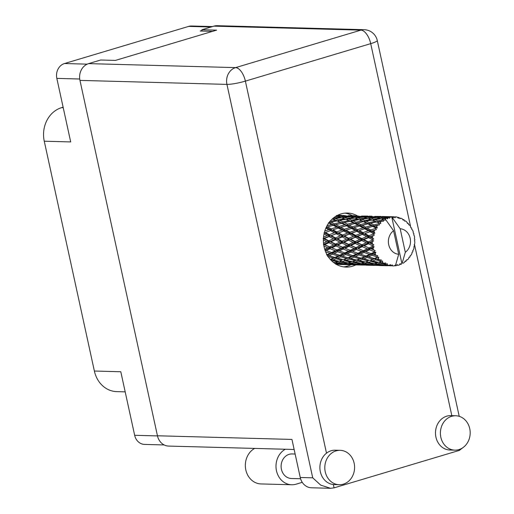 <?xml version="1.0" encoding="UTF-8"?>
<svg xmlns="http://www.w3.org/2000/svg" width="514" height="514" viewBox="0 0 514 514"><rect width="100%" height="100%" fill="white"/><g stroke="black" fill="none" stroke-linecap="round" stroke-linejoin="round"><path stroke-width="0.77" d="M202.053 30.474L200.229 31.02L212.578 31.354M211.048 27.004L188.677 26.394L64.507 63.53L87.213 64.147M79.728 79.008L56.836 78.385L70.694 141.928L44.262 141.209L94.37 371.031L120.803 371.75L134.655 435.294L157.477 435.911M125.185 391.854L116.742 391.629A27.518 23.83 -88.4 0 1 94.37 371.031M44.262 141.209A27.518 23.83 -88.4 0 1 61.571 107.664L63.119 107.201M164.191 444.944L144.562 444.411A12.188 10.556 -88.4 0 1 134.655 435.294M188.677 26.394A12.188 10.556 -88.4 0 1 191.581 26.008L212.481 26.574M56.836 78.385A12.188 10.556 -88.4 0 1 64.507 63.53M325.253 471.846A17.2 14.893 91.6 0 0 339.234 484.715A17.2 14.893 91.6 0 0 354.146 463.204A17.2 14.893 91.6 0 0 340.165 450.328A17.2 14.893 91.6 0 0 325.253 471.846M340.165 450.328L335.256 450.193A17.2 14.893 91.6 0 0 326.499 453.175A17.2 14.893 91.6 0 0 320.338 471.711A17.2 14.893 91.6 0 0 333.335 484.516A17.2 14.893 91.6 0 0 334.318 484.58L339.234 484.715M440.839 437.273A17.2 14.893 91.6 0 0 454.819 450.148A17.2 14.893 91.6 0 0 469.738 428.631A17.2 14.893 91.6 0 0 455.757 415.762A17.2 14.893 91.6 0 0 440.839 437.273M455.757 415.762L450.842 415.627A17.2 14.893 91.6 0 0 435.93 437.144A17.2 14.893 91.6 0 0 449.911 450.013L454.819 450.148M357.217 215.784A27.03 23.406 91.6 0 0 347.522 213.053A27.03 23.406 91.6 0 0 324.083 246.861A27.03 23.406 91.6 0 0 346.05 267.087A27.03 23.406 91.6 0 0 355.868 264.896M345.061 213.137A27.03 23.406 -88.4 0 1 352.289 215.642M300.581 478.746L291.419 478.502A12.285 10.64 -88.4 0 1 281.434 469.301A12.285 10.64 -88.4 0 1 292.087 453.939L295.132 454.023M463.776 447.007L459.394 450.386L334.061 487.87L330.521 488.3L320.723 485.126L312.724 477.821L226.944 84.392L79.959 80.39L157.451 435.776L291.952 439.431L300.247 477.48L312.724 477.821M330.521 488.3L311.433 487.78A13.762 11.918 -88.4 0 1 300.247 477.48M79.959 80.39A13.762 11.918 -88.4 0 1 88.62 63.62L235.598 67.617L360.931 30.133L213.946 26.137L201.893 29.741L202.182 31.071M201.893 29.741L216.632 30.146L115.406 60.414L100.673 60.016L88.62 63.62M294.143 449.487L168.631 446.075A13.762 11.918 -88.4 0 1 157.451 435.776M213.946 26.137A13.762 11.918 -88.4 0 1 217.223 25.7L364.208 29.696A13.762 11.918 91.6 0 0 360.931 30.133A13.762 6.618 73.4 0 1 370.71 43.639L245.377 81.122L326.499 453.175M351.068 264.71A27.03 23.406 -88.4 0 1 343.603 266.875M302.251 482.331L296.109 484.169A18.671 16.172 -88.4 0 1 291.656 484.76L261.009 483.931A18.671 16.172 -88.4 0 1 245.673 469.173A18.671 16.172 -88.4 0 1 254.655 448.414M291.656 484.76A18.671 16.172 -88.4 0 1 276.326 470.008A18.671 16.172 -88.4 0 1 285.309 449.249M396.724 265.031L397.977 265.333A24.569 21.28 91.6 0 0 398.736 265.121A24.569 21.28 91.6 0 0 399.494 264.883L400.02 263.656L401.074 264.254A24.569 21.28 91.6 0 0 401.492 264.067L401.813 263.091L391.739 216.882A24.569 21.28 91.6 0 0 390.222 217.107L389.072 216.921L391.771 216.876A24.569 21.28 91.6 0 0 391.739 216.882L400.188 228.749L405.315 252.284A12.779 11.064 91.6 0 0 410.178 238.29A12.779 11.064 91.6 0 0 400.188 228.749M337.704 215.244L341.547 215.36L337.557 215.321M337.614 264.35L338.713 264.35M335.957 264.132L338.662 264.312L335.97 264.357M335.269 216.645L337.505 216.458L340.294 217.287L333.605 217.859M337.023 216.497L336.252 216.143M332.243 219.028L335.603 220.268L329.635 221.47L329.59 222.832L328.407 222.793L331.697 224.496L327.007 225.787M338.341 219.767L335.398 218.54L341.572 217.718L344.451 218.784L338.341 219.767L338.154 221.116L339.715 220.377L345.781 219.324L348.768 220.622L342.799 221.823L339.715 220.377M345.781 219.324L344.232 218.701L346.911 219.703L348.563 218.9L354.737 218.071L357.615 219.144L351.512 220.127L348.563 218.9M332.616 218.964L333.747 219.343L335.398 218.54M336.985 220.904L340.12 222.421L334.293 223.815L331.067 222.17L336.985 220.904L338.154 221.116L332.423 218.861L333.747 219.343L334.081 218.032M341.373 217.737L340.294 217.287M331.067 222.17L329.59 222.832L329.056 222.581M341.579 223.147L344.855 224.849L339.221 226.423L335.803 224.605L342.754 223.192L335.603 220.268M347.464 224.175L344.226 222.53L350.156 221.264L353.285 222.774L347.464 224.175L347.567 225.53L354.737 223.506L358.027 225.209L352.379 226.783L348.974 224.965M335.803 224.605L334.402 225.177L334.293 223.815M342.799 221.823L342.754 223.192L344.226 222.53M350.156 221.264L348.768 220.622M346.391 225.665L349.861 227.529L344.406 229.25L340.808 227.284L347.567 225.53L340.12 222.421M372.335 239.608A24.569 21.28 91.6 0 0 372.309 240.122L368.294 241.876L363.816 239.633L368.544 237.648L372.335 239.608L373.736 238.991L370.742 236.748L374.404 235.039L373.28 234.056L368.866 235.753L364.844 233.581L370.022 231.711L373.421 233.568L374.918 233.227L374.019 231.763L372.419 230.889L376.421 229.585L375.522 228.447L370.735 229.97L367.137 228.004L372.721 226.378L375.766 228.017L377.308 227.978L376.736 226.436L375.297 225.678L379.544 224.869L378.902 223.654L373.794 224.894L370.562 223.243L376.486 221.977L380.752 223.564L380.508 222.048L379.21 221.45L383.579 221.193L383.206 219.966L377.841 220.84L374.892 219.613L381.067 218.791L385.025 220.275L385.102 218.874L383.894 218.469L386.554 218.206A24.569 21.28 91.6 0 0 385.134 218.855A24.569 21.28 91.6 0 0 385.102 218.874M372.277 242.049A24.569 21.28 91.6 0 0 372.367 243.848L370.382 242.897L373.62 240.886L372.309 240.122M372.586 245.756A24.569 21.28 91.6 0 0 372.669 246.264L369.058 247.966L364.124 245.782L368.39 243.803L372.586 245.756L373.819 244.902L372.367 243.848M373.055 248.133A24.569 21.28 91.6 0 0 373.53 249.849L371.352 248.943L373.055 248.133L374.121 246.765L372.669 246.264M374.16 251.629A24.569 21.28 91.6 0 0 374.346 252.091L371.114 253.633L365.743 251.629L369.566 249.798L374.16 251.629L375.181 250.588L373.53 249.849M375.124 253.794A24.569 21.28 91.6 0 0 375.952 255.317L373.601 254.507L375.124 253.794L375.875 252.303L374.346 252.091M376.942 256.852A24.569 21.28 91.6 0 0 377.225 257.251L374.327 258.516L368.583 256.82L372.001 255.259L376.942 256.852L377.726 255.696L375.952 255.317M378.349 258.671A24.569 21.28 91.6 0 0 379.48 259.904L376.98 259.242L378.349 258.671L378.767 257.154L377.225 257.251M380.778 261.106A24.569 21.28 91.6 0 0 381.131 261.408L378.503 262.32L372.451 261.028L375.541 259.833L380.778 261.106L381.298 259.904L379.48 259.904M382.525 262.455A24.569 21.28 91.6 0 0 383.894 263.322L381.279 262.853L382.525 262.455L382.622 261.016L381.131 261.408M385.41 264.112A24.569 21.28 91.6 0 0 385.821 264.305L383.367 264.794L377.109 263.978L379.962 263.239L385.41 264.112L385.667 262.943L383.894 263.322M387.402 264.916A24.569 21.28 91.6 0 0 388.912 265.359L386.226 265.102L387.402 264.916L387.196 263.637L385.821 264.305M390.556 265.693A24.569 21.28 91.6 0 0 390.993 265.757L382.268 265.494L390.556 265.693L390.563 264.626L388.912 265.359M391.128 265.654L392.657 265.899L392.195 264.864L390.993 265.757M392.882 265.905L392.657 265.899A24.569 21.28 91.6 0 0 392.882 265.905A24.569 21.28 91.6 0 0 394.225 265.892L395.645 264.877L398.71 254.257A12.779 11.064 91.6 0 1 388.712 244.715A12.779 11.064 91.6 0 1 393.583 230.722L385.134 218.855M383.592 219.722A24.569 21.28 91.6 0 0 383.206 219.966M381.78 220.988A24.569 21.28 91.6 0 0 380.508 222.048M379.229 223.301A24.569 21.28 91.6 0 0 378.902 223.654M377.739 225.048A24.569 21.28 91.6 0 0 376.736 226.436M375.766 228.017A24.569 21.28 91.6 0 0 375.522 228.447M374.282 230.266L374.693 230.131A24.569 21.28 91.6 0 0 374.019 231.763M373.421 233.568A24.569 21.28 91.6 0 0 373.28 234.056M372.836 235.92A24.569 21.28 91.6 0 0 372.534 237.693M340.808 227.284L339.471 227.753L339.221 226.423M354.737 223.506L355.913 223.545L353.285 222.774M351.48 228.415L355.148 230.42L349.893 232.257L346.095 230.169L352.63 228.113L347.567 225.53L344.855 224.849M357.577 229.61L353.973 227.644L359.562 226.025L363.025 227.888L357.577 229.61L357.969 230.889L350.426 233.465L349.893 232.257M349.212 229.141L344.804 230.529L344.406 229.25M346.095 230.169L323.113 238.56L324.321 238.56L329.044 236.568L333.374 238.804L328.799 240.803L324.321 238.56M352.379 226.783L352.63 228.113L353.973 227.644M359.562 226.025L360.738 225.89L358.027 225.209M356.857 231.358L360.725 233.472L355.707 235.393L351.672 233.221L357.969 230.889L352.63 228.113L349.861 227.529M363.064 232.611L359.254 230.529L364.644 228.769L368.313 230.773L363.064 232.611L363.591 233.825L356.363 236.517L355.707 235.393M351.672 233.221L343.191 236.157L323.409 244.465L324.63 244.703L328.896 242.73L333.682 244.953L329.564 246.893L324.63 244.703M362.383 229.495L359.254 230.529M364.644 228.769L365.795 228.473L363.025 227.888M362.537 234.448L366.636 236.639L361.83 238.618L357.583 236.395L363.591 233.825L357.969 230.889L355.148 230.42M357.583 236.395L349.443 239.28L324.964 250.08L326.249 250.556L330.072 248.725L335.301 250.8L331.62 252.554L325.805 250.382M370.022 231.711L364.844 233.581M368.544 237.648L369.527 236.877L363.591 233.825L360.725 233.472M376.421 229.585L371.134 231.249L368.313 230.773M374.404 235.039L362.608 239.64L361.83 238.618M363.816 239.633L362.608 239.64L356.016 242.422L327.302 255.227M368.866 235.753L369.527 236.877L370.742 236.748M373.736 238.991L369.527 236.877L366.636 236.639M343.127 216.998L340.371 216.259L346.693 215.938L349.424 216.503L343.127 216.998L342.652 218.251L344.399 217.396L350.67 216.818L353.452 217.64L347.252 218.392L344.399 217.396M337.255 215.475L345.466 215.739L339.124 215.976L336.407 215.488M339.124 215.976L338.52 217.152L340.371 216.259M345.922 215.964L345.466 215.739M350.195 216.857L349.424 216.503M358.939 219.684L361.933 220.981L355.958 222.183L352.88 220.737L358.939 219.684L360.076 220.056L357.371 219.048L360.076 220.056L361.721 219.253L367.908 218.431L370.78 219.504L364.683 220.487L361.721 219.253M347.252 218.392L346.911 219.703L351.319 221.476L352.88 220.737M354.538 218.097L353.452 217.64M351.512 220.127L351.319 221.476L355.913 223.545L363.327 221.624L366.443 223.134L360.635 224.534L357.391 222.89M363.327 221.624L361.933 220.981M355.958 222.183L355.913 223.545L360.738 225.89L367.902 223.866L371.192 225.569L365.544 227.143L362.139 225.318M367.902 223.866L369.084 223.905L366.443 223.134M360.635 224.534L360.738 225.89L365.795 228.473L367.137 228.004M372.721 226.378L373.896 226.25L371.192 225.569M365.544 227.143L365.795 228.473L371.134 231.249L372.419 230.889M370.735 229.97L371.134 231.249L374.918 233.227M352.289 216.336L349.578 215.848L358.631 216.098L352.289 216.336L351.685 217.512L353.529 216.612L359.858 216.291L362.588 216.863L356.298 217.358L353.529 216.612M348.351 215.687L354.718 215.713L348.351 215.687L348.01 216.188M345.183 215.694L342.787 215.437M348.614 216.317L349.578 215.848M359.087 216.323L358.631 216.098M360.41 218.746L357.571 217.756L363.835 217.178L366.623 218L360.41 218.746L360.076 220.056L364.49 221.83L366.045 221.091L372.11 220.037L375.104 221.341L369.123 222.543L366.045 221.091M356.298 217.358L355.823 218.611L357.571 217.756M363.353 217.216L362.588 216.863M372.11 220.037L370.536 219.407L373.241 220.416L374.892 219.613M367.709 218.456L366.623 218M364.683 220.487L364.49 221.83L369.084 223.905L370.562 223.243M376.486 221.977L375.104 221.341M369.123 222.543L369.084 223.905L373.896 226.25L375.297 225.678M373.794 224.894L373.896 226.25L377.308 227.978M361.515 216.047L367.883 216.073L361.515 216.047L361.181 216.548M358.342 216.053L355.958 215.796M365.454 216.69L362.743 216.208L371.795 216.452L365.454 216.69L364.844 217.865L366.694 216.972L373.029 216.651L375.747 217.216L369.463 217.718L366.694 216.972M361.779 216.677L362.743 216.208M372.252 216.683L371.795 216.452M373.575 219.105L370.735 218.109L377 217.538L379.788 218.36L373.575 219.105L373.241 220.416L377.649 222.189L379.21 221.45M369.463 217.718L368.988 218.97L370.735 218.109M376.518 217.57L375.747 217.216M380.868 218.816L379.788 218.36M377.841 220.84L377.649 222.189L380.752 223.564M371.988 216.188L369.123 216.15M374.687 216.407L381.041 216.433L374.687 216.407L374.346 216.908M371.506 216.413L371.988 216.182M378.619 217.049L375.907 216.567L384.967 216.812L378.619 217.049L378.015 218.225L379.865 217.332L386.187 217.011L388.584 217.499A24.569 21.28 91.6 0 0 388.154 217.628L382.628 218.077L379.865 217.332M374.944 217.036L375.907 216.567M385.423 217.036L384.967 216.812M382.628 218.077L382.153 219.33L383.894 218.469M386.554 218.206L387.595 218.835L388.154 217.628M384.678 216.773L393.885 216.773A24.569 21.28 91.6 0 0 393.441 216.773L382.287 216.51M388.584 217.499L389.567 218.244L390.222 217.107M394.405 265.764L395.889 265.744L395.208 265.063M395.889 265.744A24.569 21.28 91.6 0 0 396.333 265.674L397.014 264.556L397.977 265.333M388.109 217.39L389.072 216.921M391.771 216.876L393.326 217.795L393.441 216.773M387.845 216.76L387.511 217.261M393.885 216.773L394.977 217.788L395.555 216.863L394.148 217.024M405.315 252.284L402.25 262.905L401.813 263.091M401.781 262.789L402.25 262.905M403.015 263.264A24.569 21.28 91.6 0 0 404.389 262.391L405.289 260.945L405.79 261.33A24.569 21.28 91.6 0 0 406.15 261.028L406.625 259.827L407.461 259.814A24.569 21.28 91.6 0 0 408.604 258.574L409.176 257.064L409.735 257.154A24.569 21.28 91.6 0 0 410.024 256.756L410.236 255.599L411.027 255.207A24.569 21.28 91.6 0 0 411.875 253.678L412.119 252.194L412.665 251.976A24.569 21.28 91.6 0 0 412.858 251.513L412.826 250.472L413.5 249.727A24.569 21.28 91.6 0 0 413.988 248.011L413.918 246.643L414.393 246.135A24.569 21.28 91.6 0 0 414.477 245.628L414.233 244.78L414.721 243.72A24.569 21.28 91.6 0 0 414.824 241.921L414.47 240.764L414.811 239.993A24.569 21.28 91.6 0 0 414.785 239.479L414.38 238.869L414.605 237.564A24.569 21.28 91.6 0 0 414.323 235.791L413.744 234.917L413.892 233.934A24.569 21.28 91.6 0 0 413.757 233.446L413.243 233.112L413.172 231.647A24.569 21.28 91.6 0 0 412.517 230.015L411.772 229.475L411.701 228.338A24.569 21.28 91.6 0 0 411.463 227.908L410.859 227.702M395.555 216.863A24.569 21.28 91.6 0 1 397.104 217.088L398.427 218.283L398.736 217.467A24.569 21.28 91.6 0 1 399.166 217.595L400.02 218.746L400.759 218.161A24.569 21.28 91.6 0 1 402.211 218.823L403.252 220.217L403.708 219.658A24.569 21.28 91.6 0 1 404.094 219.908L404.691 221.129L405.514 220.911A24.569 21.28 91.6 0 1 406.773 221.971L407.499 223.487L408.039 223.217A24.569 21.28 91.6 0 1 408.36 223.564L408.694 224.785L409.517 224.946A24.569 21.28 91.6 0 1 410.506 226.333L410.898 227.875L411.463 227.908M398.736 217.467L397.386 217.338M403.708 219.658L402.706 219.478M400.759 218.161L399.564 218.424M408.039 223.217L407.281 223.012M409.086 257.321L409.735 257.154M350.779 264.704L351.884 264.71M338.636 264.312L347.914 264.671M338.996 264.157L338.662 264.312M341.547 264.466L341.296 264.093M404.961 261.485L405.79 261.33M363.951 265.063L365.049 265.07M351.801 264.671L361.072 265.031M349.128 264.71L342.774 264.421L345.485 264.19L351.833 264.665L349.128 264.71M334.897 263.457L336.342 263.181L342.62 263.92L339.895 264.228L335.52 263.862M334.473 262.429L333.804 262.68M336.342 263.181L335.873 261.934L337.614 262.905L340.461 262.166L346.667 263.149L343.872 263.721L337.614 262.905M343.275 263.65L342.62 263.92M342.016 264.003L342.774 264.421M345.485 264.19L344.894 263.02M352.167 264.517L351.833 264.665M354.718 264.819L354.467 264.447M399.706 264.395L401.074 264.254M377.135 265.423L378.214 265.43M364.972 265.025L374.243 265.391M362.299 265.07L355.939 264.781L358.656 264.549L364.998 265.025L362.299 265.07M353.06 264.588L346.732 264.029L349.507 263.541L355.784 264.273L353.06 264.588M331.35 260.527L337.672 261.665L334.787 262.481L333.233 262.23M331.581 260.444L331.401 259.101L330.341 259.454M327.572 256.422L333.374 258.06L330.303 259.409M338.957 261.234L337.672 261.665M340.461 262.166L340.139 260.861L341.784 261.78L344.746 260.804L350.837 262.024L347.959 262.834L341.784 261.78M347.644 262.789L346.667 263.149M345.588 263.386L346.732 264.029M349.507 263.541L349.045 262.294L350.779 263.264L353.632 262.526L359.832 263.509L357.037 264.074L350.779 263.264M356.44 264.003L355.784 264.273M355.18 264.357L355.939 264.781M358.656 264.549L358.059 263.38M365.325 264.877L364.998 265.025M367.876 265.179L367.626 264.806M390.299 265.783L391.379 265.783M378.49 265.237L369.103 265.134L387.415 265.744M366.219 264.941L359.903 264.389L362.666 263.9L368.956 264.633L366.219 264.941M339.002 261.24L332.956 259.949L336.04 258.76L342.009 260.2L339.002 261.24L342.009 260.2M327.624 255.773L327.688 255.066L327.257 255.15M336.04 258.76L336.015 257.398L331.401 259.101L332.956 259.949M334.832 257.443L329.089 255.747L332.507 254.179L338.141 255.991L334.832 257.443L336.015 257.398L333.374 258.06M344.746 260.804L344.566 259.461L346.115 260.309L349.212 259.114L355.174 260.559L352.174 261.6L346.115 260.309M352.129 261.594L350.837 262.024M353.632 262.526L353.304 261.215L354.949 262.134L357.905 261.163L364.002 262.384L361.117 263.194L354.949 262.134M360.809 263.142L359.832 263.509M358.759 263.746L359.903 264.389M362.666 263.9L362.203 262.648L363.944 263.618L366.797 262.885L372.997 263.868L370.209 264.434L363.944 263.618M369.611 264.363L368.956 264.633M368.339 264.716L369.103 265.134M371.821 264.909L371.23 263.74M381.041 265.539L380.79 265.166M379.39 265.301L373.068 264.749L375.83 264.26L382.12 264.993L379.39 265.301M357.905 261.163L357.731 259.814L352.174 261.6M343.403 259.673L337.486 258.169L340.737 256.782L346.539 258.42L343.403 259.673L349.179 257.752L346.539 258.42M325.593 251.751L329.994 253.325L326.512 254.938M327.174 255.008L329.089 255.747M332.507 254.179L332.77 252.849L329.994 253.325M340.737 256.782L340.853 255.419L336.015 257.398L337.486 258.169M339.677 255.297L334.106 253.434L337.724 251.725L343.159 253.685L339.677 255.297L340.853 255.419L338.141 255.991M349.212 259.114L349.179 257.752L350.651 258.529L353.895 257.135L359.704 258.773L356.562 260.033L350.651 258.529M356.562 260.033L355.174 260.559M365.293 261.947L364.002 262.384M366.797 262.885L366.476 261.575L368.114 262.493L371.076 261.517L377.173 262.738L374.282 263.553L368.114 262.493M373.967 263.502L372.997 263.868M371.924 264.106L373.068 264.749M375.83 264.26L375.368 263.007L377.109 263.978M382.776 264.723L382.12 264.993M381.51 265.076L382.268 265.494M384.986 265.269L384.388 264.093M393.583 230.722L398.71 254.257M365.338 261.96L359.28 260.669L362.376 259.474L368.332 260.913L365.338 261.96L368.332 260.913M347.997 257.803L342.247 256.107L345.671 254.539L351.306 256.351L347.997 257.803L349.179 257.752L354.011 255.779L351.306 256.351M323.929 246.116L327.746 247.754L324.7 249.219M330.072 248.725L330.611 247.51L327.746 247.761M331.62 252.554L334.106 253.434M337.724 251.725L338.135 250.44L335.301 250.8M345.671 254.539L345.935 253.209L340.853 255.419L342.247 256.107M344.785 252.914L339.413 250.916L343.236 249.084L348.466 251.16L344.785 252.914L345.935 253.209L343.159 253.685M353.895 257.135L354.011 255.779L355.412 256.467L358.843 254.899L364.465 256.711L361.169 258.156L355.412 256.467M362.376 259.474L362.351 258.112L357.731 259.814L359.28 260.669M361.169 258.156L362.351 258.112L359.704 258.773M371.076 261.517L370.896 260.174L372.451 261.028M378.458 262.307L377.173 262.738M379.962 263.239L379.634 261.934L381.279 262.853M385.082 264.466L386.226 265.102M382.622 261.016L378.503 262.32M369.727 260.392L363.816 258.889L367.06 257.495L372.875 259.133L369.727 260.392L375.509 258.471L372.875 259.133M352.842 255.657L347.271 253.794L350.889 252.078L356.324 254.038L352.842 255.657L354.011 255.779L359.106 253.569L356.324 254.038M337.023 249.977L331.858 247.87L335.905 245.949L340.911 248.114L337.023 249.977L338.951 250.736M323.377 240.044L326.776 241.708L323.512 243.199M328.896 242.73L329.68 241.702L326.776 241.715M329.564 246.893L331.858 247.87M335.905 245.949L336.574 244.818L333.682 244.953M343.236 249.084L343.782 247.864L340.911 248.114M350.889 252.078L351.293 250.793L345.935 253.209L347.271 253.794M350.182 250.337L345.029 248.23L349.064 246.309L354.082 248.474L350.182 250.337L351.293 250.793L348.466 251.16M358.843 254.899L359.106 253.569L360.436 254.154L364.053 252.438L369.495 254.398L366.007 256.011L360.436 254.154M367.06 257.495L367.182 256.139L362.351 258.112L363.816 258.889M366.007 256.011L367.182 256.139L364.465 256.711M375.541 259.833L375.509 258.471L376.98 259.242M357.956 253.273L352.578 251.275L356.408 249.438L361.631 251.519L357.956 253.273L359.106 253.569L364.458 251.153L361.631 251.519M342.729 247.253L337.788 245.062L342.061 243.083L346.847 245.306L342.729 247.253L345.029 248.23M335.603 244.06L330.887 241.824L335.391 239.826L339.94 242.068L335.603 244.06L337.788 245.062M324.038 233.909L327.142 235.566L323.544 237.038M329.044 236.568L330.027 235.804L327.142 235.566M328.799 240.803L329.68 241.702L330.887 241.824M335.391 239.826L336.278 238.92L333.374 238.804M342.061 243.083L342.844 242.062L339.94 242.068M349.064 246.309L349.732 245.178L346.847 245.306M356.408 249.438L356.947 248.223L351.293 250.793L352.129 251.095M355.9 247.607L350.953 245.422L355.232 243.443L360.006 245.666L355.9 247.607L356.947 248.223L354.082 248.474M364.053 252.438L364.458 251.153L365.306 251.462M372.001 255.259L372.264 253.922L367.182 256.139L368.583 256.82M371.114 253.633L372.264 253.922L369.495 254.398M374.327 258.516L378.767 257.154M363.347 250.697L358.194 248.583L362.235 246.669L367.247 248.834L363.347 250.697L364.458 251.153L358.194 248.583M348.762 244.413L344.052 242.184L348.55 240.179L353.105 242.428L348.762 244.413L350.953 245.422M341.964 241.162L337.48 238.92L342.215 236.928L346.539 239.164L341.964 241.162L342.844 242.062L344.052 242.184M335.507 237.898L331.247 235.675L336.214 233.735L340.3 235.92L335.507 237.898L336.278 238.92L337.48 238.92M329.365 234.68L325.349 232.508L330.521 230.638L334.402 232.752L329.365 234.68L330.027 235.804L331.247 235.675M325.882 228.094L328.812 229.7L324.764 231.114M330.521 230.638L325.349 232.508M331.241 228.891L327.643 226.925L333.226 225.305L336.696 227.175L331.241 228.891L331.633 230.176L328.812 229.7M336.214 233.735L337.268 233.112L334.402 232.752M342.215 236.928L343.191 236.157L340.3 235.92M348.55 240.179L349.443 239.28L346.539 239.164M355.232 243.443L356.016 242.422L353.105 242.428M362.235 246.669L362.903 245.538L356.947 248.223L342.844 242.062L324.096 232.752M361.927 244.773L357.217 242.537L361.715 240.539L366.276 242.788L361.927 244.773L362.903 245.538L360.006 245.666M369.566 249.798L370.112 248.583L364.458 251.153L365.705 251.616M369.058 247.966L370.112 248.583L367.247 248.834M375.875 252.303L372.264 253.922L373.601 254.507M355.135 241.522L350.644 239.273L355.386 237.288L359.697 239.524L355.135 241.522L356.016 242.422L357.217 242.537M348.665 238.258L344.419 236.035L349.372 234.088L353.471 236.279L348.665 238.258L349.443 239.28L350.644 239.273M342.536 235.033L338.508 232.868L343.693 230.998L347.567 233.112L342.536 235.033L343.191 236.157L344.419 236.035M336.734 231.898L332.924 229.816L338.315 228.055L341.977 230.06L336.734 231.898L337.268 233.112L338.508 232.868M328.999 222.665L334.402 225.177L333.226 225.305M326.274 227.233L327.643 226.925M331.697 224.496L334.402 225.177L339.471 227.753L338.315 228.055M336.092 228.762L332.924 229.816M336.696 227.175L339.471 227.753L344.804 230.529L343.693 230.998M341.977 230.06L344.804 230.529L350.426 233.465L349.372 234.088M347.567 233.112L350.426 233.465L356.363 236.517L355.386 237.288M353.471 236.279L356.363 236.517L362.608 239.64L361.715 240.539M359.697 239.524L362.608 239.64L369.174 242.775L362.903 245.538L364.124 245.782M366.276 242.788L369.174 242.775L368.39 243.803M374.121 246.765L370.112 248.583L371.352 248.943M373.819 244.902L369.174 242.775L368.294 241.876M370.382 242.897L369.174 242.775L373.62 240.886M375.181 250.588L356.016 242.422L326.217 227.349M352.527 251.256L336.574 244.818L323.113 238.56M339.336 250.883L323.409 244.465M326.204 250.536L324.976 250.087M61.571 107.664L63.228 107.709M333.335 484.516L334.061 487.87M459.394 450.386L459.201 449.512M451.819 415.653L414.457 244.298M410.725 227.182L370.71 43.639A13.762 1.883 167.7 0 0 377.276 40.522A13.762 13.762 0 0 0 364.208 29.696M226.944 84.392A13.762 1.883 -12.3 0 0 245.377 81.122A13.762 6.618 73.4 0 0 235.598 67.617A13.762 11.918 91.6 0 0 226.944 84.392M459.214 416.327L377.276 40.522M375.496 229.874L376.049 229.7M339.67 264.459L345.986 264.626M352.835 264.813L359.145 264.986M366.007 265.173L372.309 265.346M379.165 265.532L385.481 265.706"/></g></svg>
